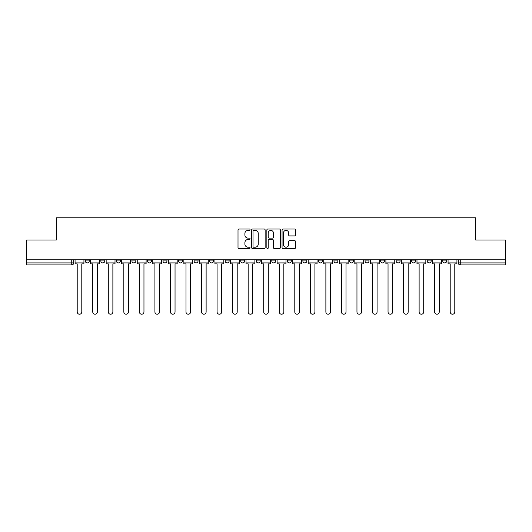 <?xml version="1.0" encoding="UTF-8"?>
<svg xmlns="http://www.w3.org/2000/svg" width="532" height="532" viewBox="0 0 532 532"><rect width="100%" height="100%" fill="white"/><g stroke="black" fill="none" stroke-linecap="round" stroke-linejoin="round"><path stroke-width="0.8" d="M250.06 229.711A0.685 0.685 0 0 0 249.375 229.026L238.988 229.026A0.978 0.978 0 0 0 238.01 230.004L238.01 247.606A0.978 0.978 0 0 0 238.988 248.584L249.375 248.584A0.685 0.685 0 0 0 250.06 247.899A0.685 0.685 0 0 0 249.375 247.214L248.032 247.214A3.132 3.132 0 0 1 244.9 244.082L244.9 242.619A3.132 3.132 0 0 1 248.032 239.486L249.375 239.486A0.685 0.685 0 0 0 250.06 238.802A0.685 0.685 0 0 0 249.375 238.117L248.032 238.117A3.132 3.132 0 0 1 244.9 234.991L244.9 233.521A3.132 3.132 0 0 1 248.032 230.389L249.375 230.389A0.685 0.685 0 0 0 250.06 229.711M411.655 260.919L411.655 259.822L411.655 260.919A1.995 1.995 0 0 0 413.643 262.914A1.995 1.995 0 0 1 411.655 260.919L415.638 260.919A1.995 1.995 0 0 1 413.643 262.914M396.114 260.919L396.114 259.822L396.114 260.919A1.995 1.995 0 0 0 398.102 262.914A1.995 1.995 0 0 1 396.114 260.919L400.097 260.919A1.995 1.995 0 0 1 398.102 262.914M349.484 259.822L349.484 260.919L353.474 260.919A1.995 1.995 0 0 1 351.479 262.914A1.995 1.995 0 0 1 349.484 260.919L349.484 259.822M333.943 259.822L333.943 260.919L337.926 260.919A1.995 1.995 0 0 1 335.938 262.914A1.995 1.995 0 0 1 333.943 260.919L333.943 259.822M240.697 259.822L240.697 260.919L244.68 260.919A1.995 1.995 0 0 1 242.685 262.914A1.995 1.995 0 0 1 240.697 260.919L240.697 259.822M225.156 259.822L225.156 260.919L229.139 260.919A1.995 1.995 0 0 1 227.144 262.914A1.995 1.995 0 0 1 225.156 260.919L225.156 259.822M147.444 260.919L147.444 259.822L147.444 260.919A1.995 1.995 0 0 0 149.439 262.914A1.995 1.995 0 0 1 147.444 260.919L151.434 260.919A1.995 1.995 0 0 1 149.439 262.914M131.903 259.822L131.903 260.919L135.886 260.919A1.995 1.995 0 0 1 133.898 262.914A1.995 1.995 0 0 1 131.903 260.919L131.903 259.822M116.362 259.822L116.362 260.919L120.345 260.919A1.995 1.995 0 0 1 118.357 262.914A1.995 1.995 0 0 1 116.362 260.919L116.362 259.822M100.821 260.919L100.821 259.822L100.821 260.919A1.995 1.995 0 0 0 102.816 262.914A1.995 1.995 0 0 1 100.821 260.919L104.804 260.919A1.995 1.995 0 0 1 102.816 262.914A1.995 1.995 0 0 0 104.804 260.919A1.995 1.995 0 0 1 102.816 262.914M85.28 260.919L85.28 259.822L85.28 260.919A1.995 1.995 0 0 0 87.275 262.914A1.995 1.995 0 0 1 85.28 260.919L89.263 260.919A1.995 1.995 0 0 1 87.275 262.914A1.995 1.995 0 0 0 89.263 260.919A1.995 1.995 0 0 1 87.275 262.914M294.582 235.915A0.978 0.978 0 0 0 295.559 234.938L295.559 230.004A0.978 0.978 0 0 0 294.582 229.026L283.037 229.026A0.978 0.978 0 0 0 282.06 230.004L282.06 247.606A0.978 0.978 0 0 0 283.037 248.584L294.582 248.584A0.978 0.978 0 0 0 295.559 247.606L295.559 241.641A0.978 0.978 0 0 0 294.582 240.663L289.641 240.663A0.978 0.978 0 0 0 288.663 241.641L288.663 244.594A2.613 2.613 0 0 1 286.05 247.214A2.613 2.613 0 0 1 283.43 244.594L283.43 233.009A2.613 2.613 0 0 1 286.05 230.389A2.613 2.613 0 0 1 288.663 233.009L288.663 234.938A0.978 0.978 0 0 0 289.641 235.915L294.582 235.915M26.6 259.822L26.6 239.999L56.286 239.999L56.286 217.781L475.714 217.781L475.714 239.999L505.4 239.999L505.4 259.822L26.6 259.822L26.6 262.914L73.722 262.914L73.722 259.822M265.142 230.004A0.978 0.978 0 0 0 264.165 229.026L252.627 229.026A0.978 0.978 0 0 0 251.649 230.004L251.649 247.606A0.978 0.978 0 0 0 252.627 248.584L264.165 248.584A0.978 0.978 0 0 0 265.142 247.606L265.142 230.004M267.835 229.026L279.373 229.026A0.978 0.978 0 0 1 280.351 230.004L280.351 247.606A0.978 0.978 0 0 1 279.373 248.584L274.432 248.584A0.978 0.978 0 0 1 273.455 247.606L273.455 240.464A0.978 0.978 0 0 0 272.477 239.486L269.205 239.486A0.978 0.978 0 0 0 268.228 240.464L268.228 247.899A0.685 0.685 0 0 1 267.543 248.584A0.685 0.685 0 0 1 266.858 247.899L266.858 230.004A0.978 0.978 0 0 1 267.835 229.026M458.278 259.822L458.278 262.914L505.4 262.914L505.4 264.903L460.266 264.903A1.995 1.995 0 0 1 458.278 262.914M505.4 259.822L505.4 262.914M71.734 259.822L71.734 264.903A1.995 1.995 0 0 0 73.722 262.914A1.995 1.995 0 0 1 71.734 264.903L26.6 264.903L26.6 262.914M446.72 259.822L446.72 260.919A1.995 1.995 0 0 1 444.725 262.914A1.995 1.995 0 0 1 442.737 260.919L446.72 260.919L446.72 259.822M442.737 259.822L442.737 260.919M431.179 259.822L431.179 260.919A1.995 1.995 0 0 1 429.184 262.914A1.995 1.995 0 0 1 427.196 260.919L431.179 260.919M427.196 259.822L427.196 260.919M415.638 259.822L415.638 260.919L415.638 259.822M400.097 259.822L400.097 260.919L400.097 259.822M384.556 259.822L384.556 260.919A1.995 1.995 0 0 1 382.561 262.914A1.995 1.995 0 0 1 380.566 260.919L384.556 260.919L384.556 259.822M380.566 259.822L380.566 260.919M369.015 259.822L369.015 260.919A1.995 1.995 0 0 1 367.02 262.914A1.995 1.995 0 0 1 365.025 260.919L369.015 260.919A1.995 1.995 0 0 1 367.02 262.914A1.995 1.995 0 0 0 369.015 260.919M365.025 259.822L365.025 260.919M353.474 259.822L353.474 260.919L353.474 259.822M337.926 259.822L337.926 260.919L337.926 259.822M322.385 259.822L322.385 260.919A1.995 1.995 0 0 1 320.397 262.914A1.995 1.995 0 0 1 318.402 260.919L322.385 260.919M318.402 259.822L318.402 260.919M306.844 259.822L306.844 260.919A1.995 1.995 0 0 1 304.856 262.914A1.995 1.995 0 0 1 302.861 260.919L306.844 260.919A1.995 1.995 0 0 1 304.856 262.914A1.995 1.995 0 0 0 306.844 260.919M302.861 259.822L302.861 260.919M291.303 259.822L291.303 260.919A1.995 1.995 0 0 1 289.315 262.914A1.995 1.995 0 0 1 287.32 260.919A1.995 1.995 0 0 0 289.315 262.914M287.32 259.822L287.32 260.919L291.303 260.919M275.762 259.822L275.762 260.919A1.995 1.995 0 0 1 273.774 262.914A1.995 1.995 0 0 1 271.779 260.919L275.762 260.919L275.762 259.822M271.779 259.822L271.779 260.919M260.221 259.822L260.221 260.919A1.995 1.995 0 0 1 258.226 262.914A1.995 1.995 0 0 1 256.238 260.919L260.221 260.919A1.995 1.995 0 0 1 258.226 262.914A1.995 1.995 0 0 0 260.221 260.919L260.221 259.822M256.238 259.822L256.238 260.919M244.68 259.822L244.68 260.919M229.139 259.822L229.139 260.919L229.139 259.822M213.598 259.822L213.598 260.919A1.995 1.995 0 0 1 211.603 262.914A1.995 1.995 0 0 1 209.615 260.919L213.598 260.919L213.598 259.822M209.615 259.822L209.615 260.919M198.057 259.822L198.057 260.919A1.995 1.995 0 0 1 196.062 262.914A1.995 1.995 0 0 1 194.074 260.919L198.057 260.919M194.074 259.822L194.074 260.919M182.516 259.822L182.516 260.919A1.995 1.995 0 0 1 180.521 262.914A1.995 1.995 0 0 1 178.526 260.919A1.995 1.995 0 0 0 180.521 262.914M178.526 259.822L178.526 260.919L182.516 260.919M166.975 259.822L166.975 260.919A1.995 1.995 0 0 1 164.98 262.914A1.995 1.995 0 0 1 162.985 260.919A1.995 1.995 0 0 0 164.98 262.914A1.995 1.995 0 0 0 166.975 260.919A1.995 1.995 0 0 1 164.98 262.914M162.985 259.822L162.985 260.919L166.975 260.919M151.434 259.822L151.434 260.919M135.886 259.822L135.886 260.919A1.995 1.995 0 0 1 133.898 262.914A1.995 1.995 0 0 0 135.886 260.919L135.886 259.822M120.345 259.822L120.345 260.919A1.995 1.995 0 0 1 118.357 262.914A1.995 1.995 0 0 0 120.345 260.919L120.345 259.822M104.804 259.822L104.804 260.919L104.804 259.822M89.263 259.822L89.263 260.919L89.263 259.822M253.704 230.389A0.685 0.685 0 0 0 253.019 231.074L253.019 246.529A0.685 0.685 0 0 0 253.704 247.214L255.121 247.214A3.132 3.132 0 0 0 258.253 244.082L258.253 233.521A3.132 3.132 0 0 0 255.121 230.389L253.704 230.389M273.455 233.056A2.613 2.613 0 0 0 270.841 230.442A2.613 2.613 0 0 0 268.228 233.056L268.228 237.139A0.978 0.978 0 0 0 269.205 238.117L272.477 238.117A0.978 0.978 0 0 0 273.455 237.139L273.455 233.056M75.065 262.914L75.065 263.905L77.207 263.905L77.207 311.925A2.294 2.294 0 0 0 79.501 314.219A2.294 2.294 0 0 0 81.795 311.925L81.795 263.905L83.936 263.905L83.936 262.914L75.065 262.914L75.065 259.822M83.936 262.914L83.936 259.822M90.606 262.914L90.606 263.905L92.754 263.905L92.754 311.925A2.294 2.294 0 0 0 95.042 314.219A2.294 2.294 0 0 0 97.336 311.925L97.336 263.905L99.477 263.905L99.477 262.914L90.606 262.914L90.606 259.822M99.477 262.914L99.477 259.822M106.154 262.914L106.154 263.905L108.295 263.905L108.295 311.925A2.294 2.294 0 0 0 110.583 314.219A2.294 2.294 0 0 0 112.877 311.925L112.877 263.905L115.018 263.905L115.018 262.914L106.154 262.914L106.154 259.822M115.018 262.914L115.018 259.822M121.695 262.914L121.695 263.905L123.836 263.905L123.836 311.925A2.294 2.294 0 0 0 126.124 314.219A2.294 2.294 0 0 0 128.418 311.925L128.418 263.905L130.559 263.905L130.559 262.914L121.695 262.914L121.695 259.822M130.559 262.914L130.559 259.822M137.236 262.914L137.236 263.905L139.377 263.905L139.377 311.925A2.294 2.294 0 0 0 141.665 314.219A2.294 2.294 0 0 0 143.959 311.925L143.959 263.905L146.101 263.905L146.101 262.914L137.236 262.914L137.236 259.822M146.101 262.914L146.101 259.822M152.777 262.914L152.777 263.905L154.918 263.905L154.918 311.925A2.294 2.294 0 0 0 157.206 314.219A2.294 2.294 0 0 0 159.5 311.925L159.5 263.905L161.642 263.905L161.642 262.914L152.777 262.914L152.777 259.822M161.642 262.914L161.642 259.822M168.318 262.914L168.318 263.905L170.459 263.905L170.459 311.925A2.294 2.294 0 0 0 172.754 314.219A2.294 2.294 0 0 0 175.041 311.925L175.041 263.905L177.183 263.905L177.183 262.914L168.318 262.914L168.318 259.822M177.183 262.914L177.183 259.822M183.859 262.914L183.859 263.905L186 263.905L186 311.925A2.294 2.294 0 0 0 188.295 314.219A2.294 2.294 0 0 0 190.582 311.925L190.582 263.905L192.724 263.905L192.724 262.914L183.859 262.914L183.859 259.822M192.724 262.914L192.724 259.822M199.4 262.914L199.4 263.905L201.542 263.905L201.542 311.925A2.294 2.294 0 0 0 203.836 314.219A2.294 2.294 0 0 0 206.123 311.925L206.123 263.905L208.265 263.905L208.265 262.914L199.4 262.914L199.4 259.822M208.265 262.914L208.265 259.822M214.941 262.914L214.941 263.905L217.083 263.905L217.083 311.925A2.294 2.294 0 0 0 219.377 314.219A2.294 2.294 0 0 0 221.664 311.925L221.664 263.905L223.806 263.905L223.806 262.914L214.941 262.914L214.941 259.822M223.806 262.914L223.806 259.822M230.482 262.914L230.482 263.905L232.624 263.905L232.624 311.925A2.294 2.294 0 0 0 234.918 314.219A2.294 2.294 0 0 0 237.206 311.925L237.206 263.905L239.353 263.905L239.353 262.914L230.482 262.914L230.482 259.822M239.353 262.914L239.353 259.822M246.023 262.914L246.023 263.905L248.165 263.905L248.165 311.925A2.294 2.294 0 0 0 250.459 314.219A2.294 2.294 0 0 0 252.747 311.925L252.747 263.905L254.895 263.905L254.895 262.914L246.023 262.914L246.023 259.822M254.895 262.914L254.895 259.822M261.564 262.914L261.564 263.905L263.706 263.905L263.706 311.925A2.294 2.294 0 0 0 266 314.219A2.294 2.294 0 0 0 268.294 311.925L268.294 263.905L270.436 263.905L270.436 262.914L261.564 262.914L261.564 259.822M270.436 262.914L270.436 259.822M277.106 262.914L277.106 263.905L279.253 263.905L279.253 311.925A2.294 2.294 0 0 0 281.541 314.219A2.294 2.294 0 0 0 283.835 311.925L283.835 263.905L285.977 263.905L285.977 262.914L277.106 262.914L277.106 259.822M285.977 262.914L285.977 259.822M292.647 262.914L292.647 263.905L294.795 263.905L294.795 311.925A2.294 2.294 0 0 0 297.082 314.219A2.294 2.294 0 0 0 299.376 311.925L299.376 263.905L301.518 263.905L301.518 262.914L292.647 262.914L292.647 259.822M301.518 262.914L301.518 259.822M308.194 262.914L308.194 263.905L310.336 263.905L310.336 311.925A2.294 2.294 0 0 0 312.623 314.219A2.294 2.294 0 0 0 314.917 311.925L314.917 263.905L317.059 263.905L317.059 262.914L308.194 262.914L308.194 259.822M317.059 262.914L317.059 259.822M323.735 262.914L323.735 263.905L325.877 263.905L325.877 311.925A2.294 2.294 0 0 0 328.164 314.219A2.294 2.294 0 0 0 330.458 311.925L330.458 263.905L332.6 263.905L332.6 262.914L323.735 262.914L323.735 259.822M332.6 262.914L332.6 259.822M339.276 262.914L339.276 263.905L341.418 263.905L341.418 311.925A2.294 2.294 0 0 0 343.705 314.219A2.294 2.294 0 0 0 346 311.925L346 263.905L348.141 263.905L348.141 262.914L339.276 262.914L339.276 259.822M348.141 262.914L348.141 259.822M354.817 262.914L354.817 263.905L356.959 263.905L356.959 311.925A2.294 2.294 0 0 0 359.246 314.219A2.294 2.294 0 0 0 361.541 311.925L361.541 263.905L363.682 263.905L363.682 262.914L354.817 262.914L354.817 259.822M363.682 262.914L363.682 259.822M370.358 262.914L370.358 263.905L372.5 263.905L372.5 311.925A2.294 2.294 0 0 0 374.794 314.219A2.294 2.294 0 0 0 377.082 311.925L377.082 263.905L379.223 263.905L379.223 262.914L370.358 262.914L370.358 259.822M379.223 262.914L379.223 259.822M385.899 262.914L385.899 263.905L388.041 263.905L388.041 311.925A2.294 2.294 0 0 0 390.335 314.219A2.294 2.294 0 0 0 392.623 311.925L392.623 263.905L394.764 263.905L394.764 262.914L385.899 262.914L385.899 259.822M394.764 262.914L394.764 259.822M401.441 262.914L401.441 263.905L403.582 263.905L403.582 311.925A2.294 2.294 0 0 0 405.876 314.219A2.294 2.294 0 0 0 408.164 311.925L408.164 263.905L410.305 263.905L410.305 262.914L401.441 262.914L401.441 259.822M410.305 262.914L410.305 259.822M416.982 262.914L416.982 263.905L419.123 263.905L419.123 311.925A2.294 2.294 0 0 0 421.417 314.219A2.294 2.294 0 0 0 423.705 311.925L423.705 263.905L425.846 263.905L425.846 262.914L416.982 262.914L416.982 259.822M425.846 262.914L425.846 259.822M432.523 262.914L432.523 263.905L434.664 263.905L434.664 311.925A2.294 2.294 0 0 0 436.958 314.219A2.294 2.294 0 0 0 439.246 311.925L439.246 263.905L441.394 263.905L441.394 262.914L432.523 262.914L432.523 259.822M441.394 262.914L441.394 259.822M448.064 262.914L448.064 263.905L450.205 263.905L450.205 311.925A2.294 2.294 0 0 0 452.499 314.219A2.294 2.294 0 0 0 454.793 311.925L454.793 263.905L456.935 263.905L456.935 262.914L448.064 262.914L448.064 259.822M456.935 262.914L456.935 259.822M460.266 259.822L460.266 264.903"/></g></svg>
